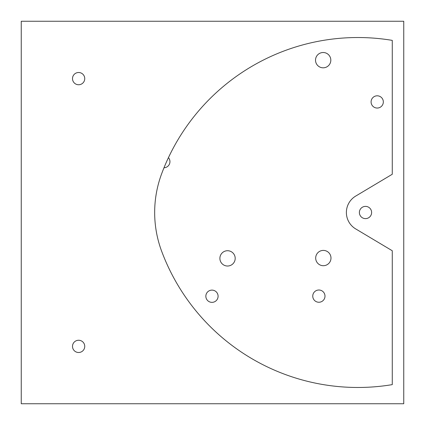 <?xml version="1.0" encoding="UTF-8"?>
<svg xmlns="http://www.w3.org/2000/svg" width="425" height="425" viewBox="0 0 425 425"><rect width="100%" height="100%" fill="white"/><g stroke="black" fill="none" stroke-linecap="round" stroke-linejoin="round"><path stroke-width="0.64" d="M21.25 21.25L21.25 403.75L403.75 403.75L403.75 21.25L21.25 21.25M392.275 250.75L356.15 229.181A19.125 19.125 0 0 1 356.15 195.819L392.275 174.25L392.275 40.375A209.398 209.398 0 0 0 161.665 173.724A110.925 110.925 0 0 0 161.665 251.276A209.398 209.398 0 0 0 392.275 384.625L392.275 250.75L392.275 384.625M365.5 206.38A6.12 6.12 0 0 0 360.198 215.56A6.12 6.12 0 0 0 370.802 215.56A6.12 6.12 0 0 0 365.5 206.38M78.625 340.255A6.12 6.12 0 0 0 73.323 349.435A6.12 6.12 0 0 0 83.927 349.435A6.12 6.12 0 0 0 78.625 340.255M78.625 72.505A6.12 6.12 0 0 0 73.323 81.685A6.12 6.12 0 0 0 83.927 81.685A6.12 6.12 0 0 0 78.625 72.505M392.275 40.375L392.275 174.25M323.17 52.514A7.65 7.65 0 0 0 316.545 63.989A7.65 7.65 0 0 0 329.795 63.989A7.65 7.65 0 0 0 323.17 52.514M323.335 250.405A7.65 7.65 0 0 0 316.71 261.88A7.65 7.65 0 0 0 329.959 261.88A7.65 7.65 0 0 0 323.335 250.405M227.54 250.723A7.65 7.65 0 0 0 220.915 262.198A7.65 7.65 0 0 0 234.164 262.198A7.65 7.65 0 0 0 227.54 250.723M318.877 290.009A6.12 6.12 0 0 0 313.576 299.189A6.12 6.12 0 0 0 324.174 299.189A6.12 6.12 0 0 0 318.877 290.009M163.986 167.769A6.12 6.12 0 0 0 168.443 157.633M211.969 290.116A6.12 6.12 0 0 0 206.667 299.296A6.12 6.12 0 0 0 217.271 299.296A6.12 6.12 0 0 0 211.969 290.116M377.209 95.806A6.12 6.12 0 0 0 371.907 104.986A6.12 6.12 0 0 0 382.511 104.986A6.12 6.12 0 0 0 377.209 95.806"/></g></svg>
